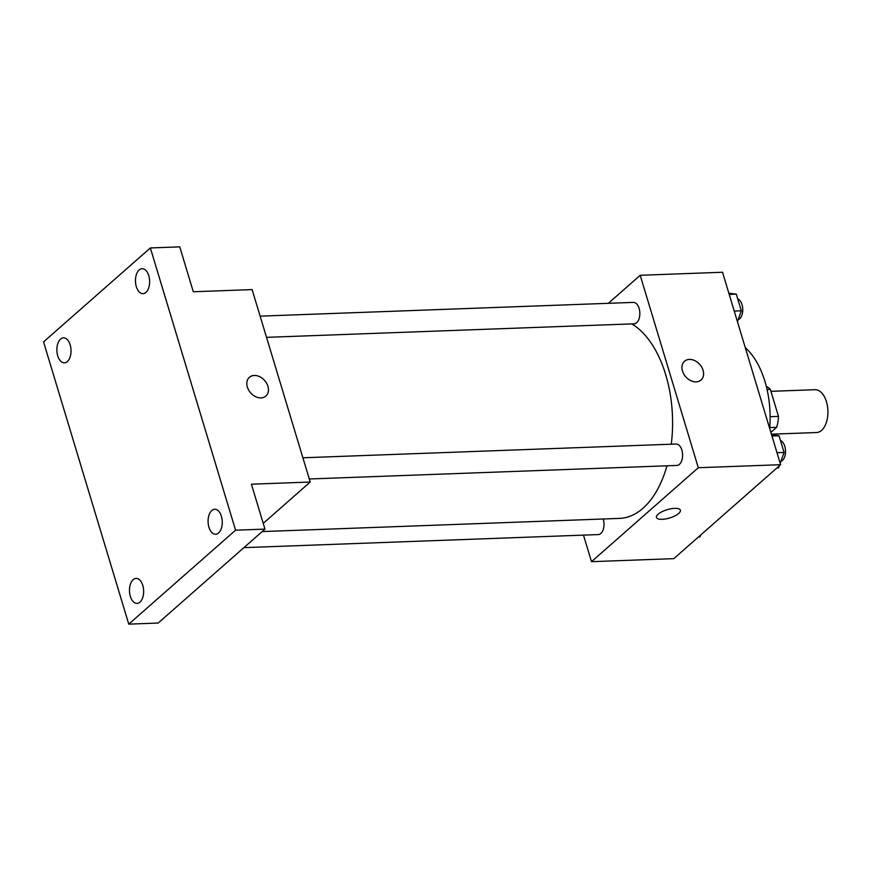 <?xml version="1.0" encoding="UTF-8"?>
<svg xmlns="http://www.w3.org/2000/svg" width="871" height="871" viewBox="0 0 871 871"><rect width="100%" height="100%" fill="white"/><g stroke="black" fill="none" stroke-linecap="round" stroke-linejoin="round"><path stroke-width="1.31" d="M771.412 434.194L816.563 432.528A21.427 12.14 -92.1 0 0 821.582 430.361A21.427 12.14 -92.1 0 0 827.45 406.082A21.427 12.14 -92.1 0 0 814.984 389.707L770.933 391.329M767.057 389.511L770.345 389.391A27.654 15.667 -92.1 0 0 766.317 386.408M770.345 389.391L778.5 416.392A27.654 15.667 -92.1 0 1 776.638 427.323L770.868 432.397M770.116 416.697L778.5 416.392M769.746 427.574L776.638 427.323M745.282 347.66A74.982 42.494 87.9 0 1 764.956 381.487A74.982 42.494 87.9 0 1 769.681 428.445M608.339 303.315L640.196 275.29L722.516 272.253L780.623 464.7L673.816 558.638L591.496 561.675L583.483 535.132M640.196 275.29L698.302 467.727L780.623 464.7M696.158 381.868A12.499 9.341 -131.3 0 1 683.779 374.051A12.499 9.341 -131.3 0 1 684.519 361.258A12.499 9.341 -131.3 0 1 699.783 364.47A12.499 9.341 -131.3 0 1 701.024 380.028A12.499 9.341 -131.3 0 1 696.158 381.868M262.171 531.571L619.531 518.397A99.98 56.659 -92.1 0 0 642.961 508.294A99.98 56.659 -92.1 0 0 666.957 465.8M671.269 444.21A99.98 56.659 -92.1 0 0 631.758 323.892M698.302 467.727L591.496 561.675M266.526 337.349L634.164 323.805A10.713 6.075 -92.1 0 0 636.679 322.716A10.713 6.075 -92.1 0 0 639.608 310.577A10.713 6.075 -92.1 0 0 633.38 302.389L260.124 316.151M309.292 478.985L676.93 465.441A10.713 6.075 -92.1 0 0 679.434 464.352A10.713 6.075 -92.1 0 0 682.374 452.212A10.713 6.075 -92.1 0 0 676.136 444.025L302.89 457.787M603.211 518.996A10.713 6.075 87.9 0 1 598.323 534.576L243.902 547.641M658.128 514.217A12.499 4.322 -16.8 0 1 671.04 508.762A12.499 4.322 -16.8 0 1 680.382 510.221A12.499 4.322 -16.8 0 1 669.668 517.973A12.499 4.322 -16.8 0 1 656.451 517.45A12.499 4.322 -16.8 0 1 658.128 514.217M680.382 510.221A12.499 4.322 -16.8 0 1 669.668 517.973A12.499 4.322 -16.8 0 1 656.451 517.45M684.508 361.269A12.499 9.341 -131.3 0 1 699.783 364.47A12.499 9.341 -131.3 0 1 701.024 380.028M150.356 247.952L235.573 530.189L128.766 624.137L43.55 341.889L150.356 247.952L179.753 246.863L193.308 291.763L252.111 289.597L310.218 482.033L263.238 523.362M235.573 530.189L264.969 529.111L158.163 623.048L128.766 624.137M310.218 482.033L251.414 484.211L264.969 529.111M261.028 397.905A12.499 9.341 -131.3 0 1 248.66 390.088A12.499 9.341 -131.3 0 1 249.389 377.306A12.499 9.341 -131.3 0 1 264.664 380.507A12.499 9.341 -131.3 0 1 265.895 396.065A12.499 9.341 -131.3 0 1 261.028 397.905M249.389 377.306A12.499 9.341 -131.3 0 1 264.653 380.518A12.499 9.341 -131.3 0 1 265.895 396.076M70.17 344.862A12.499 7.088 87.9 0 1 64.4 362.826A12.499 7.088 87.9 0 1 57.715 355.814A12.499 7.088 87.9 0 1 63.485 337.85A12.499 7.088 87.9 0 1 70.17 344.862M142.8 585.41A12.499 7.088 87.9 0 1 137.03 603.374A12.499 7.088 87.9 0 1 130.334 596.374A12.499 7.088 87.9 0 1 136.105 578.398A12.499 7.088 87.9 0 1 142.8 585.41M221.408 516.263A12.499 7.088 87.9 0 1 215.638 534.239A12.499 7.088 87.9 0 1 208.942 527.227A12.499 7.088 87.9 0 1 214.712 509.252A12.499 7.088 87.9 0 1 221.408 516.263M148.778 275.715A12.499 7.088 87.9 0 1 143.007 293.679A12.499 7.088 87.9 0 1 136.322 286.679A12.499 7.088 87.9 0 1 142.093 268.704A12.499 7.088 87.9 0 1 148.778 275.715M700.676 535.023L699.979 536.961L698.4 537.026M771.619 434.869L779.044 435.772L784.085 452.441L780.198 463.307M779.284 465.876L778.587 467.825L777.008 467.879M771.967 436.033L779.044 435.772M776.997 452.702L784.085 452.441M780.862 461.445A10.713 6.075 -92.1 0 0 782.343 460.563A10.713 6.075 -92.1 0 0 785.435 449.665A10.713 6.075 -92.1 0 0 780.47 440.476M728.853 293.233L736.289 294.137L741.319 310.805L737.443 321.671M729.201 294.398L736.289 294.137M734.242 311.067L741.319 310.805M738.096 319.809A10.713 6.075 -92.1 0 0 739.577 318.928A10.713 6.075 -92.1 0 0 742.669 308.029A10.713 6.075 -92.1 0 0 737.704 298.84"/></g></svg>

